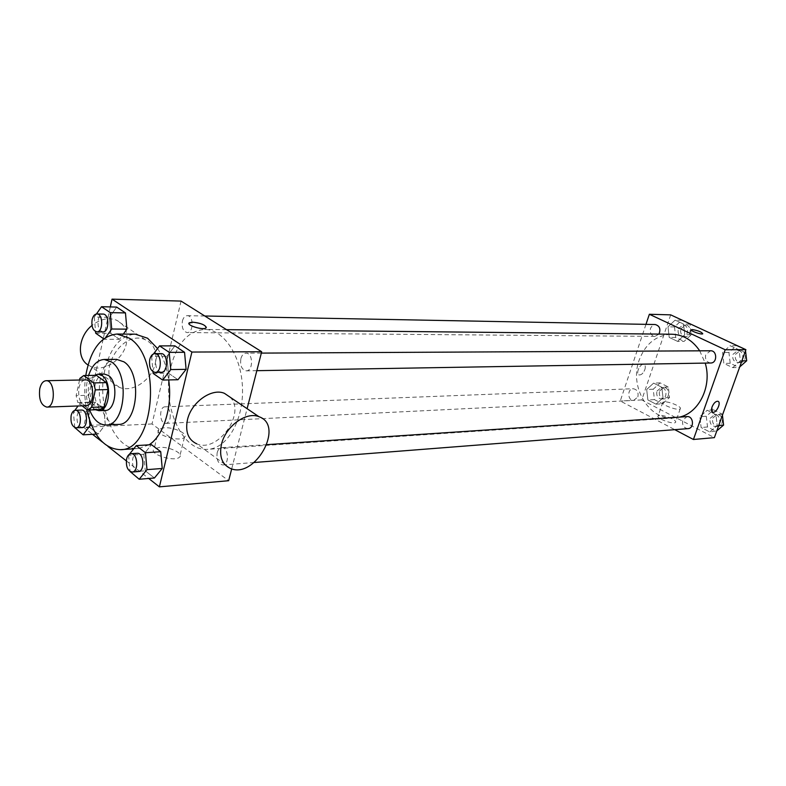 <?xml version="1.0" encoding="UTF-8"?>
<svg xmlns="http://www.w3.org/2000/svg" width="786" height="786" viewBox="0 0 786 786"><rect width="100%" height="100%" fill="white"/><g stroke="black" fill="none" stroke-linecap="round" stroke-linejoin="round"><path stroke-width="0.59" stroke-dasharray="3.93 2.95" d="M86.096 405.674C80.211 404.004 77.834 398.021 78.964 387.734C80.192 382.831 82.324 380.218 85.369 379.903M100.303 409.585L90.459 402.098L77.794 402.53L82.068 405.822M79.553 380.021L76.134 395.643L77.794 402.53M79.907 378.361L92.591 378.115L88.798 395.26L76.134 395.643M92.591 378.115L96.413 375.315M90.459 402.098L88.798 395.26M94.428 375.354C85.645 380.552 86.431 405.262 95.519 409.761M105.295 410.449C96.845 408.101 93.426 399.661 95.047 385.13C96.806 378.184 99.871 374.49 104.263 374.048M88.582 375.462C85.222 387.085 85.556 398.6 89.594 409.997M116.613 359.369C92.267 358.269 94.212 426.877 118.46 424.401M85.753 375.512C84.112 386.8 84.387 398.06 86.578 409.29M157.564 348.562C163.193 357.031 166.917 367.484 168.705 379.933M149.045 444.837L138.532 448.501C114.736 451.135 96.03 405.399 104.98 369.42C110.6 347.157 120.7 335.406 135.28 334.158M153.525 353.916L151.629 356.431L166.927 356.323L174.914 345.869L166.927 356.323L168.44 373.134L177.98 379.726L168.44 373.134L153.142 373.409M129.435 454.249L128.599 455.31L143.799 454.279L151.462 444.68L143.799 454.279L145.263 470.824L154.429 477.996L145.263 470.824L130.063 472.013M110.305 306.923L103.3 338.53M103.133 339.267L83.611 427.299L92.532 434.314M102.396 442.066L107.898 446.389M126.3 460.851L148.711 478.468M96.442 313.978L94.291 317.043L109.421 317.298L116.682 307.08L109.421 317.298L110.826 333.323L119.521 339.326L123.333 334.079L119.521 339.326L104.361 339.277L105.668 337.449M105.285 424.646L103.899 408.661L95.44 402.255L88.454 411.697L89.81 427.466L98.191 434.019L105.285 424.646L103.899 408.661L95.44 402.255L88.454 411.697L89.81 427.466L98.191 434.019L105.285 424.646L91.461 425.305M170.945 366.473C177.233 343.05 188.483 330.7 204.704 329.432C223.804 329.275 241.705 356.343 242.491 388.333C243.522 420.323 227.193 448.354 208.113 449.287C181.684 452.215 160.983 404.25 170.945 366.473M231.693 468.888L247.109 408.691M181.055 301.087L152.012 423.949L228.667 480.708M217.182 452.667C218.046 449.612 219.54 447.941 221.672 447.666C228.53 446.762 229.728 464.85 222.811 464.958C218.213 463.907 216.337 459.81 217.182 452.667M240.87 358.671C241.862 355.203 243.572 353.376 246.008 353.179C253.2 352.698 253.436 371.179 246.244 370.854C241.744 369.695 239.946 365.628 240.87 358.671M182.391 321.061C183.334 317.613 184.956 315.815 187.255 315.667C193.837 315.363 193.72 333.058 187.147 332.576C183.138 331.437 181.556 327.595 182.391 321.061M170.061 418.476C170.847 411.785 169.206 407.905 165.129 406.824C158.733 406.686 159.45 424.086 165.807 423.399C167.821 423.153 169.236 421.512 170.061 418.476M152.012 423.949L83.611 427.299M159.44 447.372L154.125 449.012C148.033 454.013 174.895 462.492 179.611 457.059C183.963 453.483 169.285 446.477 159.44 447.372M230.101 397.176C246.499 412.925 217.663 453.453 196.736 443.825L230.504 468.485M155.284 363.446C157.436 351.971 154.115 344.081 145.331 339.768C120.789 328.312 93.524 378.213 119.334 387.302C132.254 393.206 151.914 379.943 155.284 363.446M88.012 364.969L90.891 366.522C103.791 372.505 123.215 359.693 126.408 343.502C128.432 332.232 125.043 324.431 116.259 320.089C108.321 317.249 100.235 319.037 91.982 325.463M164.127 427.751L158.821 429.294C152.759 434.078 179.739 442.577 184.425 437.35C188.748 433.931 173.981 426.985 164.127 427.751M206.354 327.467L205.991 327.968C203.525 330.277 187.815 325.954 188.964 323.282M679.556 417.111L674.182 417.965C649 420.559 629.154 386.958 639.126 360.224C645.404 343.718 656.3 335.052 671.804 334.227M699.717 350.831L705.219 363.093M637.868 396.891C638.694 392.165 637.122 389.443 633.172 388.726C626.963 388.697 627.523 400.988 633.712 400.418L637.868 396.891M710.691 363.004C706.486 362.218 704.846 359.408 705.749 354.574L710.593 350.772M658.943 334.099L654.984 336.388C651.142 335.583 649.649 332.881 650.503 328.293L652.37 325.532L655.21 324.53M688.015 428.635C683.663 427.997 681.924 425.177 682.769 420.176L687.062 416.609M645.974 324.353L620.272 400.988L674.781 429.677M709.768 431.966L717.215 425.57L715.938 414.664L707.233 410.253L699.864 416.688L701.122 427.496L709.768 431.966L717.215 425.57L715.938 414.664L707.233 410.253L699.864 416.688L701.122 427.496L709.768 431.966L716.793 430.895M677.571 341.379L684.763 334.708L683.535 324.029L675.115 320.128L668.002 326.819L669.22 337.41L677.571 341.379L684.763 334.708L683.535 324.029L675.115 320.128L668.002 326.819L669.22 337.41L677.571 341.379L684.056 341.409L691.228 334.777L690 324.166L681.609 320.275L674.506 326.937L675.714 337.459L684.056 341.409M670.694 314.862L641.769 399.936L714.376 437.635M732.729 367.632L740.383 360.872L739.076 349.849L730.135 345.693L722.56 352.492L723.847 363.407L732.729 367.632L740.383 360.872L739.076 349.849L730.135 345.693L722.56 352.492L723.847 363.407L732.729 367.632L739.066 367.494L739.724 366.915M656.025 404.161L663.03 397.834L661.822 387.262L653.618 383.116L646.691 389.473L647.88 399.946L656.025 404.161L663.03 397.834L661.822 387.262L653.618 383.116L646.691 389.473L647.88 399.946L656.025 404.161L662.539 403.808L669.534 397.52L668.336 387.017L660.152 382.89L653.235 389.208L654.414 399.622L662.539 403.808M641.769 399.936L620.272 400.988M659.68 415.381L658.118 415.882C655.475 418.152 673.769 424.98 675.518 422.367C677.67 420.559 664.701 414.851 659.68 415.381M644.854 369.607C645.66 366.885 645.365 365.166 643.98 364.439C640.394 362.818 635.206 373.802 639.028 374.912C641.317 375.158 643.253 373.389 644.854 369.607C645.66 366.895 645.375 365.166 643.98 364.439C640.394 362.818 635.206 373.802 639.038 374.912C641.317 375.158 643.262 373.389 644.854 369.607M712.548 412.1L712.067 406.932C713.776 403.002 715.732 401.125 717.942 401.292L718.099 401.361M664.357 401.843L662.804 402.314C660.181 404.485 678.544 411.284 680.263 408.769C682.395 407.03 669.367 401.381 664.357 401.843M702.772 333.785L702.772 333.785C701.79 335.033 689.882 330.808 691.434 329.776M656.949 391.104L661.114 387.645C667.196 387.125 667.736 399.023 661.645 399.042C657.705 398.374 656.143 395.722 656.949 391.104M669.534 397.52L663.03 397.834M668.336 387.017L661.822 387.262M660.152 382.89L653.618 383.116M653.235 389.208L646.691 389.473M654.414 399.622L647.88 399.946M659.533 390.996L663.708 387.547C669.78 387.026 670.32 398.905 664.229 398.915C660.299 398.247 658.727 395.604 659.533 390.996M722.432 415.175L722.314 414.232L713.629 409.86L706.28 416.246L707.528 426.995L716.154 431.435M710.22 418.26L714.464 414.782C720.88 414.055 721.862 426.287 715.398 426.503C711.104 425.884 709.375 423.133 710.22 418.26M718.748 425.452L717.215 425.57M722.314 414.232L715.938 414.664M713.629 409.86L707.233 410.253M706.28 416.246L699.864 416.688M707.528 426.995L701.122 427.496M712.764 418.083L716.999 414.605C723.415 413.888 724.397 426.091 717.932 426.307C713.639 425.688 711.92 422.947 712.764 418.083M678.308 328.715L682.975 325.05C689.234 324.883 688.988 336.958 682.749 336.614C678.947 335.828 677.463 333.195 678.308 328.715M691.228 334.777L684.763 334.708M690 324.166L683.535 324.029M681.609 320.275L675.115 320.128M674.506 326.937L668.002 326.819M675.714 337.459L669.22 337.41M680.892 328.764L685.549 325.099C691.798 324.932 691.562 336.978 685.323 336.634C681.521 335.848 680.037 333.225 680.892 328.764M745.511 350.762L745.403 349.819L736.482 345.683L728.927 352.442L730.214 363.299L739.066 367.494M732.974 354.339L737.769 350.625C744.411 350.301 744.499 362.729 737.858 362.543C733.702 361.776 732.08 359.045 732.974 354.339M741.896 360.843L740.383 360.872M745.403 349.819L739.076 349.849M736.482 345.683L730.135 345.693M728.927 352.442L722.56 352.492M730.214 363.299L723.847 363.407M735.5 354.319L740.284 350.615C746.916 350.281 747.005 362.69 740.373 362.503C736.227 361.737 734.596 359.015 735.5 354.319M89.85 421.168L88.818 409.241L80.398 402.776L78.06 405.969M74.847 410.371L73.442 412.286L74.739 427.545M82.147 427.505C78.128 426.376 76.488 422.298 77.244 415.254C78.05 412.031 79.445 410.302 81.449 410.066M103.899 408.661L88.818 409.241M95.44 402.255L80.398 402.776M88.454 411.697L73.442 412.286M89.81 427.466L74.798 428.213M98.191 434.019L96.059 434.127M128.599 455.31L130.014 471.443M138.336 471.551C133.797 470.421 131.94 466.088 132.765 458.562C133.61 455.34 135.084 453.591 137.186 453.296M143.799 454.279L145.263 470.824M94.291 317.043L95.548 331.554M103.713 338.815L104.361 339.277M102.937 331.898C98.997 330.69 97.435 326.652 98.24 319.755C99.164 316.129 100.755 314.233 103.015 314.066M109.421 317.298L110.826 333.323L95.696 333.215M110.826 333.323L119.521 339.326M151.629 356.431L152.995 371.749M161.297 372.289C156.846 371.061 155.068 366.767 155.962 359.408C156.945 355.763 158.625 353.828 161.032 353.621M166.927 356.323L168.44 373.134M138.532 448.501L133.728 448.806M145.331 339.768L116.259 320.089M119.334 387.302L90.891 366.522M158.821 429.294L154.125 449.012M184.425 437.35L179.611 457.059M226.525 329.658L204.704 329.432M674.182 417.965L208.113 449.287M165.807 423.399L633.712 400.418M165.129 406.824L633.172 388.726M261.335 353.101L246.008 353.179M256.835 370.678L246.244 370.854M204.782 316.001L187.255 315.667M654.984 336.388L187.147 332.576M266.926 444.64L221.672 447.666M254.114 462.512L222.811 464.958M662.804 402.314L658.118 415.882M680.263 408.769L675.518 422.367M663.708 387.547L661.114 387.645M664.229 398.915L661.645 399.042M716.999 414.605L714.464 414.782M717.932 426.307L715.398 426.503M685.549 325.099L682.975 325.05M685.323 336.634L682.749 336.614M740.284 350.615L737.769 350.625M740.373 362.503L737.858 362.543"/><path stroke-width="1.18" d="M39.762 388.726C40.96 383.706 43.073 381.033 46.079 380.709C55.177 379.844 55.963 407.443 46.826 407.099C41.01 405.37 38.652 399.249 39.762 388.726M46.079 380.709L85.369 379.903C94.566 379.049 95.332 406.008 86.096 405.674L46.826 407.099M82.068 405.822L87.6 410.076L91.461 407.345L95.342 389.895L93.632 382.91L83.719 375.551L79.907 378.361L79.553 380.021M93.632 382.91L106.356 382.625L96.413 375.315L83.719 375.551M106.356 382.625L108.065 389.551L95.342 389.895M87.6 410.076L100.303 409.585L104.165 406.873L108.065 389.551M95.519 409.761L99.026 410.695C109.745 411.265 112.359 382.045 102.111 375.57L97.985 374.156L94.428 375.354M97.985 374.156L104.263 374.048L108.399 375.462C118.657 381.908 116.033 411.009 105.295 410.449L99.026 410.695M104.165 406.873L91.461 407.345M89.594 409.997C93.662 419.901 99.144 424.902 106.061 425C125.347 425.953 129.975 373.311 111.435 361.943L104.194 359.467C97.277 359.968 92.08 365.303 88.582 375.462M106.061 425L118.46 424.401C137.805 425.334 142.453 373.104 123.874 361.815L116.613 359.369L104.194 359.467M86.578 409.29C92.719 435.316 103.948 448.777 120.278 449.671C154.567 451.095 162.525 357.492 129.248 338.147L116.986 334.04C100.932 335.789 90.528 349.613 85.753 375.512M116.986 334.04L135.28 334.158L147.591 338.235L157.564 348.562M168.705 379.933C172.674 406.745 163.655 435.778 149.045 444.837M152.995 371.749L153.142 373.409L162.663 380.06L177.98 379.726L186.105 369.341L184.553 352.295L174.914 345.869L159.587 345.879L153.525 353.916M130.014 471.443L139.21 479.254L154.429 477.996L162.23 468.466L160.727 451.704L151.462 444.68L136.243 445.623L129.435 454.249M148.711 478.468L159.381 486.858L191.902 352.049L112.034 299.142L110.305 306.923M103.3 338.53L103.133 339.267M92.532 434.314L102.396 442.066M107.898 446.389L126.3 460.851M105.668 337.449L111.71 329.01L126.9 329.157L123.333 334.079L126.9 329.157L125.465 312.926L116.682 307.08L101.522 306.717L96.442 313.978M247.109 408.691L261.679 351.745L181.055 301.087L112.034 299.142M261.679 351.745L191.902 352.049M188.964 323.282L192.668 322.172C201.599 323.262 206.04 325.198 205.991 327.959C203.132 330.523 185.604 325.07 189.328 322.771L192.668 322.162C200.401 322.977 204.969 324.736 206.354 327.467M159.381 486.858L228.667 480.708L231.693 468.888M196.736 443.825C188.218 439.777 185.113 431.789 187.441 419.852C191.224 402.265 211.807 387.734 224.432 393.334L230.101 397.176M91.982 325.463C78.394 336.202 76.37 357.846 88.012 364.969M221.495 444.267C225.523 426.317 246.372 411.206 258.948 416.708C284.945 425.226 255.214 479.293 230.504 468.485C222.006 464.516 219.009 456.45 221.495 444.267M226.525 329.658L671.804 334.227C683.142 334.63 692.446 340.161 699.717 350.831M705.219 363.093C712.234 385.916 699.167 412.807 679.556 417.111M261.335 353.101L710.593 350.772C717.304 350.428 717.412 363.191 710.691 363.004L256.835 370.678M204.782 316.001L655.21 324.53C659.69 325.856 660.928 329.049 658.943 334.099M266.926 444.64L687.062 416.609C693.547 415.873 694.549 428.429 688.015 428.635L254.114 462.512M674.781 429.677L693.429 439.492L725.193 349.76L649.364 314.262L645.974 324.353M693.429 439.492L714.376 437.635L745.904 349.672L725.193 349.76M745.904 349.672L670.694 314.862L649.364 314.262M691.434 329.776L692.397 329.58C698.066 330.542 701.525 331.938 702.772 333.785C701.79 335.033 689.882 330.808 691.434 329.766L692.397 329.58C698.066 330.542 701.525 331.947 702.772 333.785M712.067 406.932C713.776 403.002 715.741 401.125 717.952 401.292C721.627 402.314 716.144 413.701 712.715 412.169C711.399 411.481 711.183 409.732 712.067 406.932M718.099 401.361C721.499 402.727 716.036 413.672 712.715 412.169L712.548 412.1M716.793 430.895L723.592 425.079L722.432 415.175M723.592 425.079L718.748 425.452M739.724 366.915L746.7 360.774L745.511 350.762M746.7 360.774L741.896 360.843M74.739 427.545L83.139 434.815L90.213 425.373L89.85 421.168M78.06 405.969L74.847 410.371M75.358 410.302L81.449 410.066C87.649 409.388 88.386 427.633 82.147 427.505L76.055 427.8C72.037 426.67 70.406 422.573 71.153 415.509C71.958 412.277 73.353 410.538 75.358 410.302C81.547 409.614 82.275 427.938 76.055 427.8M91.461 425.305L90.213 425.373M96.059 434.127L83.139 434.815M139.21 479.254L146.982 469.645L145.479 452.716L136.243 445.623M131.016 453.709L137.186 453.296C143.956 452.382 145.164 471.482 138.336 471.551L132.166 472.032C127.637 470.893 125.78 466.55 126.605 458.995C127.44 455.762 128.914 453.994 131.016 453.709C137.776 452.795 138.984 471.964 132.166 472.032M154.429 477.996L162.23 468.466L146.982 469.645M162.23 468.466L160.727 451.704L145.479 452.716M160.727 451.704L151.462 444.68M111.71 329.01L110.276 312.622L101.522 306.717M95.548 331.554L95.696 333.215L103.713 338.815M96.865 313.958L103.015 314.066C109.49 313.742 109.411 332.399 102.937 331.898L96.796 331.839C92.856 330.641 91.294 326.573 92.109 319.666C93.023 316.021 94.615 314.125 96.865 313.958C103.339 313.624 103.261 332.35 96.796 331.839M126.9 329.157L125.465 312.926L110.276 312.622M125.465 312.926L116.682 307.08M162.663 380.06L170.759 369.577L169.206 352.364L159.587 345.879M154.822 353.651L161.032 353.621C168.145 353.111 168.42 372.643 161.297 372.289L155.088 372.397C150.647 371.159 148.868 366.846 149.753 359.467C150.735 355.803 152.415 353.867 154.822 353.651C161.916 353.14 162.201 372.751 155.088 372.397M177.98 379.726L186.105 369.341L170.759 369.577M186.105 369.341L184.553 352.295L169.206 352.364M184.553 352.295L174.914 345.869M133.728 448.806L120.278 449.671M224.432 393.334L258.948 416.708"/></g></svg>
